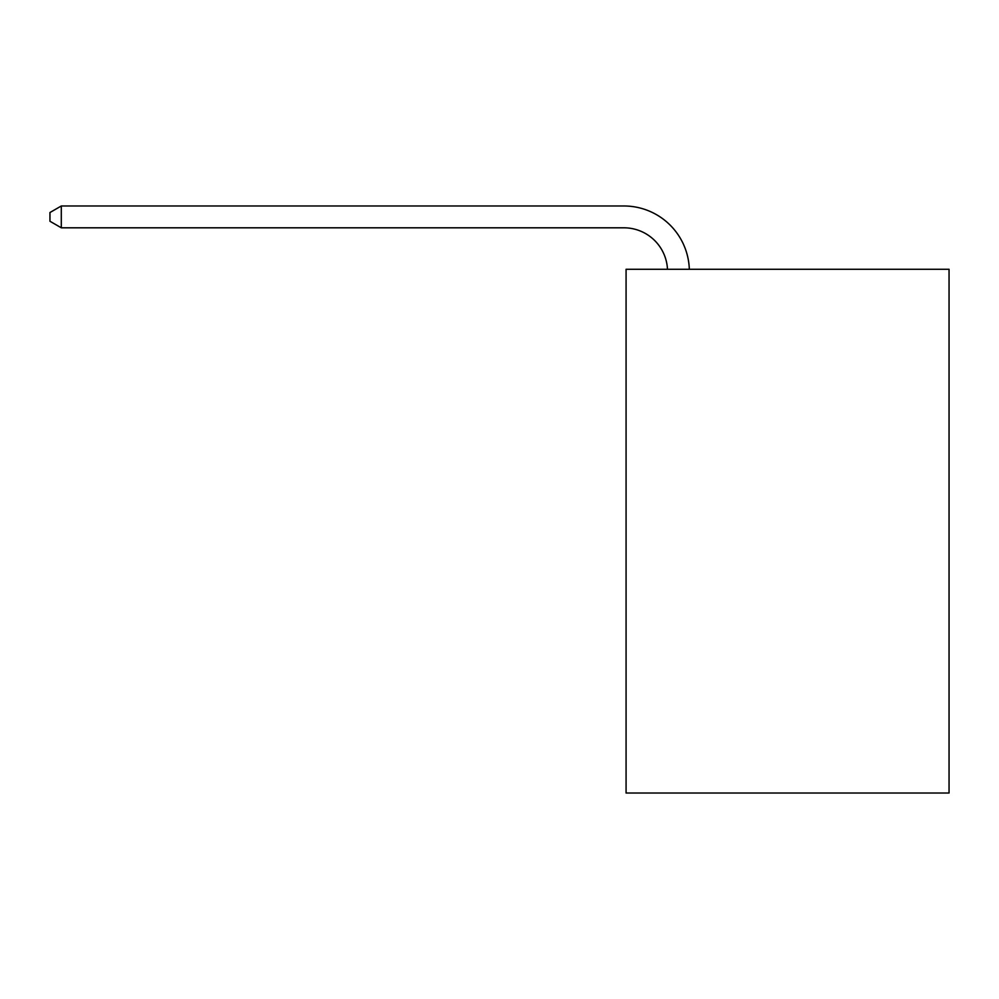 <?xml version="1.0" encoding="UTF-8"?>
<svg xmlns="http://www.w3.org/2000/svg" width="999" height="999" viewBox="0 0 999 999"><rect width="100%" height="100%" fill="white"/><g stroke="black" fill="none" stroke-linecap="round" stroke-linejoin="round"><path stroke-width="1.5" d="M949.05 269.268L949.05 793.019L626.073 793.019L626.073 269.268L949.05 269.268M667.482 269.268A43.644 43.644 -145 0 0 623.888 227.809L61.301 227.809L49.95 221.254L49.95 212.525L61.301 205.981L623.888 205.981A65.472 65.472 35 0 1 689.322 269.268M61.301 205.981L61.301 227.809"/></g></svg>
